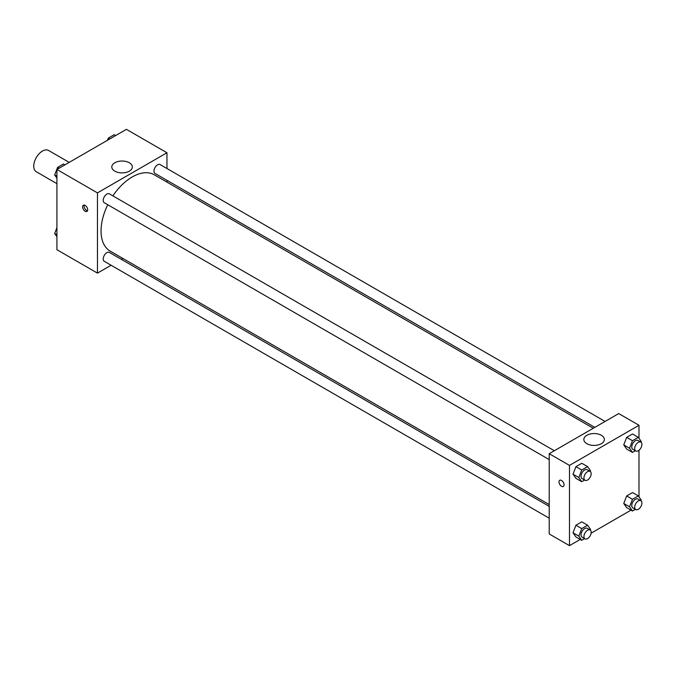 <?xml version="1.0" encoding="UTF-8"?>
<svg xmlns="http://www.w3.org/2000/svg" width="675" height="675" viewBox="0 0 675 675"><rect width="100%" height="100%" fill="white"/><g stroke="black" fill="none" stroke-linecap="round" stroke-linejoin="round"><path stroke-width="1.01" d="M69.204 162.38L48.583 150.474A12.285 7.096 120 0 0 39.116 153.765A12.285 7.096 120 0 0 33.75 166.126A12.285 7.096 120 0 0 36.298 171.754L56.919 183.659M111.105 265.25L97.462 273.13L56.919 249.725L56.919 169.467L126.419 129.347L166.961 152.752L166.961 168.505M166.961 180.335L166.961 182.123M114.809 162.768A10.268 5.932 180 0 1 126.006 161.485A10.268 5.932 180 0 1 132.342 166.961A10.268 5.932 180 0 1 122.074 172.893A10.268 5.932 180 0 1 111.805 166.961A10.268 5.932 180 0 1 114.809 162.768M97.462 273.13L97.462 192.881L56.919 169.467M97.462 192.881L166.961 152.752M85.151 211.267A3.586 2.067 60 0 1 82.814 208.111A3.586 2.067 60 0 1 83.362 205.242A3.586 2.067 60 0 1 86.948 207.309A3.586 2.067 60 0 1 86.948 211.444A3.586 2.067 60 0 1 85.151 211.267M84.248 205.09A3.586 2.067 -120 0 0 86.611 210.431A3.586 2.067 -120 0 0 87.522 210.76M122.892 258.449L121.348 259.343M554.335 450.74L109.401 193.86A5.122 2.953 120 0 0 104.279 196.822A5.122 2.953 120 0 0 104.279 202.728L549.214 459.608M549.214 506.368L109.401 252.45A5.122 2.953 120 0 0 105.46 253.817A5.122 2.953 120 0 0 103.224 258.972A5.122 2.953 120 0 0 104.279 261.318L549.214 518.197M605.07 421.453L160.135 164.573A5.122 2.953 120 0 0 156.195 165.94A5.122 2.953 120 0 0 153.959 171.096A5.122 2.953 120 0 0 155.022 173.433L594.835 427.359M107.764 204.744A44.069 25.439 120 0 0 101.047 230.934A44.069 25.439 120 0 0 110.177 251.108L549.214 504.579M593.283 428.254L154.246 174.783A44.069 25.439 120 0 0 112.885 195.877M580.264 539.435L569.489 545.653L549.214 533.95L549.214 453.701L618.722 413.573L638.989 425.275L638.989 438.278M591.114 533.174L630.998 510.14M573.016 474.196L575.944 478.356L573.016 474.196L575.944 466.653L573.016 474.196L578.812 477.537L581.74 470.002L587.587 466.619L590.515 470.787L590.245 471.479M581.799 463.278L575.944 466.653L581.799 463.278L587.587 466.619M623.751 444.901L626.678 449.069L623.751 444.901L626.678 437.366L623.751 444.901L629.547 448.251L632.475 440.708L638.322 437.333L641.25 441.492L640.98 442.193M632.534 433.983L626.678 437.366L632.534 433.983L638.322 437.333M623.751 503.491L626.678 507.651L623.751 503.491L626.678 495.948L623.751 503.491L629.547 506.832L632.475 499.289L638.322 495.914L641.25 500.074L640.98 500.774M632.534 492.573L626.678 495.948L632.534 492.573L638.322 495.914M569.489 545.653L569.489 465.404L638.989 425.275M638.989 450.242L638.989 496.859M573.016 532.786L575.944 536.946L573.016 532.786L575.944 525.243L573.016 532.786L578.812 536.127L581.74 528.584L587.587 525.209L590.515 529.369L590.245 530.069M581.799 521.859L575.944 525.243L581.799 521.859L587.587 525.209M586.837 443.678A10.268 5.932 180 0 1 583.833 439.484A10.268 5.932 180 0 1 594.101 433.553A10.268 5.932 180 0 1 604.378 439.484A10.268 5.932 180 0 1 598.033 444.968A10.268 5.932 180 0 1 586.837 443.678M569.489 465.404L549.214 453.701M564.055 484.836A3.586 2.067 60 0 1 563.313 486.481A3.586 2.067 60 0 1 559.735 484.405A3.586 2.067 60 0 1 559.735 480.271A3.586 2.067 60 0 1 562.494 481.233A3.586 2.067 60 0 1 564.055 484.836M559.735 480.271A3.586 2.067 -120 0 0 559.735 484.405A3.586 2.067 -120 0 0 563.321 486.472M584.609 480.043L581.74 481.705L578.812 477.537M590.119 471.403L587.225 469.733A5.122 2.953 120 0 0 583.276 471.099A5.122 2.953 120 0 0 581.04 476.255A5.122 2.953 120 0 0 582.103 478.592L584.997 480.271A5.122 2.953 120 0 0 590.119 477.309A5.122 2.953 120 0 0 590.119 471.403A5.122 2.953 120 0 0 586.17 472.77A5.122 2.953 120 0 0 583.942 477.925A5.122 2.953 120 0 0 584.997 480.271M581.74 481.705L575.944 478.356M581.74 470.002L575.944 466.653M635.344 450.748L632.475 452.41L629.547 448.251M640.853 442.108L637.959 440.438A5.122 2.953 120 0 0 634.011 441.804A5.122 2.953 120 0 0 631.775 446.96A5.122 2.953 120 0 0 632.838 449.305L635.732 450.976A5.122 2.953 120 0 0 640.853 448.023A5.122 2.953 120 0 0 640.853 442.108A5.122 2.953 120 0 0 636.905 443.483A5.122 2.953 120 0 0 634.677 448.63A5.122 2.953 120 0 0 635.732 450.976M632.475 452.41L626.678 449.069M632.475 440.708L626.678 437.366M584.609 538.633L581.74 540.287L578.812 536.127M590.119 529.985L587.225 528.314A5.122 2.953 120 0 0 583.276 529.689A5.122 2.953 120 0 0 581.04 534.836A5.122 2.953 120 0 0 582.103 537.182L584.997 538.852A5.122 2.953 120 0 0 590.119 535.899A5.122 2.953 120 0 0 590.119 529.985A5.122 2.953 120 0 0 586.17 531.36A5.122 2.953 120 0 0 583.942 536.507A5.122 2.953 120 0 0 584.997 538.852M581.74 540.287L575.944 536.946M581.74 528.584L575.944 525.243M635.344 509.338L632.475 511L629.547 506.832M640.853 500.69L637.959 499.019A5.122 2.953 120 0 0 634.011 500.394A5.122 2.953 120 0 0 631.775 505.541A5.122 2.953 120 0 0 632.838 507.887L635.732 509.557A5.122 2.953 120 0 0 640.853 506.604A5.122 2.953 120 0 0 640.853 500.69A5.122 2.953 120 0 0 636.905 502.065A5.122 2.953 120 0 0 634.677 507.22A5.122 2.953 120 0 0 635.732 509.557M632.475 511L626.678 507.651M632.475 499.289L626.678 495.948M56.919 178.141L54.658 174.926L57.586 167.383L63.433 164L64.91 164.86M56.919 176.226L54.658 174.926M59.062 168.235L57.586 167.383M107.468 140.29L108.321 138.088L114.168 134.713L115.644 135.565M109.797 138.94L108.321 138.088M56.919 236.722L54.658 233.508L56.919 227.677M56.919 234.816L54.658 233.508"/></g></svg>

